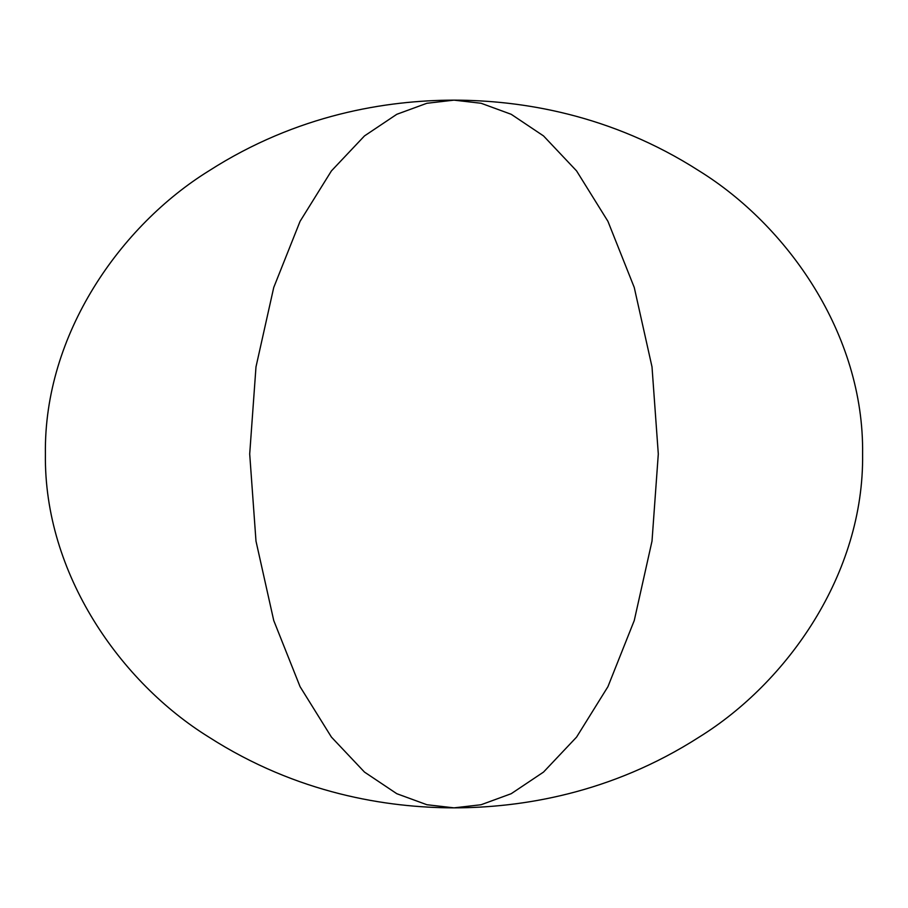 <?xml version="1.0" encoding="UTF-8"?>
<svg xmlns="http://www.w3.org/2000/svg" width="908" height="908" viewBox="0 0 908 908"><rect width="100%" height="100%" fill="white"/><g stroke="black" fill="none" stroke-linecap="round" stroke-linejoin="round"><path stroke-width="1.36" d="M454 100.141C521.044 100.266 610.721 114.17 699.16 170.908C786.907 225.218 864.223 333.872 862.6 454C864.223 574.128 786.907 682.782 699.16 737.092C610.721 793.83 521.044 807.734 454 807.859C386.956 807.734 297.279 793.83 208.84 737.092C121.093 682.782 43.777 574.128 45.4 454C43.777 333.872 121.093 225.218 208.84 170.908C297.279 114.17 386.956 100.266 454 100.141L481.115 103.274L511.204 114.294L543.529 135.928L576.58 170.908L607.929 221.325L634.261 287.484L652.012 366.9L658.3 454L652.012 541.1L634.261 620.516L607.929 686.675L576.58 737.092L543.529 772.072L511.204 793.705L481.115 804.726L454 807.859L426.885 804.726L396.796 793.705L364.471 772.072L331.42 737.092L300.071 686.675L273.739 620.516L255.988 541.1L249.7 454L255.988 366.9L273.739 287.484L300.071 221.325L331.42 170.908L364.471 135.928L396.796 114.294L426.885 103.274L454 100.141"/></g></svg>
